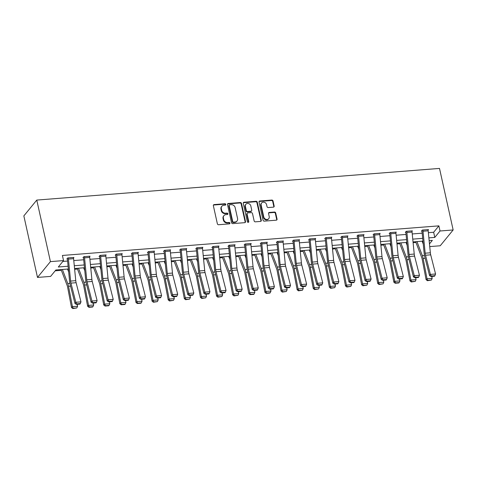 <?xml version="1.0" encoding="UTF-8"?>
<svg xmlns="http://www.w3.org/2000/svg" width="477" height="477" viewBox="0 0 477 477"><rect width="100%" height="100%" fill="white"/><g stroke="black" fill="none" stroke-linecap="round" stroke-linejoin="round"><path stroke-width="0.72" d="M225.788 204.389A0.763 0.668 39.3 0 0 224.923 203.745L214.149 204.591A1.091 0.948 39.3 0 0 213.356 205.676L217.375 223.796A1.091 0.948 39.3 0 0 218.615 224.727L229.389 223.88A0.763 0.668 39.3 0 0 229.944 223.117A0.763 0.668 39.3 0 0 229.073 222.467L227.684 222.58A3.5 3.041 39.3 0 1 223.719 219.611L223.385 218.102A3.5 3.041 39.3 0 1 223.922 215.628A3.5 3.041 39.3 0 1 225.919 214.626L227.314 214.513A0.763 0.668 39.3 0 0 227.869 213.756A0.763 0.668 39.3 0 0 226.998 213.106L225.603 213.213A3.5 3.041 39.3 0 1 221.644 210.25L221.31 208.735A3.5 3.041 39.3 0 1 221.847 206.267A3.5 3.041 39.3 0 1 223.844 205.259L225.239 205.152A0.763 0.668 39.3 0 0 225.788 204.389M225.442 205.098A0.763 0.668 39.3 0 0 224.578 204.168L213.797 205.015A1.091 0.948 39.3 0 0 213.386 205.146M229.598 223.826A0.763 0.668 39.3 0 0 228.727 222.896L227.332 223.003L227.684 222.58M227.523 214.465A0.763 0.668 39.3 0 0 226.653 213.535L225.257 213.642L225.603 213.213M273.375 207.155A1.091 0.948 39.3 0 0 274.168 206.07L273.041 200.984A1.091 0.948 39.3 0 0 271.801 200.054L259.834 200.996A1.091 0.948 39.3 0 0 259.047 202.081L263.06 220.207A1.091 0.948 39.3 0 0 264.3 221.131L276.266 220.189A1.091 0.948 39.3 0 0 277.059 219.104L275.694 212.963A1.091 0.948 39.3 0 0 274.46 212.038L269.338 212.438A1.091 0.948 39.3 0 0 268.545 213.529L269.219 216.57A2.928 2.54 39.3 0 1 268.772 218.639A2.928 2.54 39.3 0 1 265.957 219.337A2.928 2.54 39.3 0 1 263.793 216.999L261.152 205.068A2.928 2.54 39.3 0 1 261.599 203.005A2.928 2.54 39.3 0 1 264.419 202.308A2.928 2.54 39.3 0 1 266.577 204.639L267.019 206.63A1.091 0.948 39.3 0 0 268.253 207.555L273.375 207.155M428.364 232.687L433.653 232.269L438.894 225.859L440.027 230.993L453.15 229.962L439.508 168.417L36.777 200.078L23.85 215.89L37.492 277.429L50.616 276.398L55.857 269.988L68.378 269.004M438.894 225.859L62.409 255.457L63.542 260.591L50.425 261.623L36.777 200.078M241.499 203.464A1.091 0.948 39.3 0 0 240.265 202.534L228.298 203.476A1.091 0.948 39.3 0 0 227.505 204.561L231.524 222.687A1.091 0.948 39.3 0 0 232.758 223.612L244.725 222.67A1.091 0.948 39.3 0 0 245.518 221.584L241.499 203.464L241.153 203.888A1.091 0.948 39.3 0 0 239.913 202.963L227.946 203.906A1.091 0.948 39.3 0 0 227.535 204.037M244.063 202.236L256.03 201.294A1.091 0.948 39.3 0 1 257.27 202.224L261.289 220.344A1.091 0.948 39.3 0 1 260.496 221.429L255.374 221.835A1.091 0.948 39.3 0 1 254.14 220.905L252.506 213.559A1.091 0.948 39.3 0 0 251.272 212.629L247.873 212.897A1.091 0.948 39.3 0 0 247.08 213.982L248.779 221.638A0.763 0.668 39.3 0 1 247.36 221.745L243.276 203.321A1.091 0.948 39.3 0 1 244.063 202.236L243.717 202.665L255.684 201.723L256.03 201.294M62.863 261.42L67.597 261.05M73.78 260.561L83.713 259.78M89.903 259.297L99.83 258.516M106.019 258.027L115.947 257.246M122.136 256.763L132.063 255.982M138.252 255.493L148.18 254.712M154.369 254.229L164.303 253.448M170.486 252.959L180.419 252.178M186.602 251.695L196.536 250.914M202.719 250.425L212.653 249.644M218.842 249.161L228.769 248.38M234.958 247.891L244.886 247.11M251.075 246.627L261.002 245.846M267.192 245.357L277.119 244.576M283.308 244.093L293.242 243.312M299.425 242.823L309.358 242.042M315.541 241.559L325.475 240.778M331.658 240.289L341.592 239.508M347.775 239.025L357.708 238.244M363.897 237.755L373.825 236.974M380.014 236.491L389.942 235.71M396.131 235.221L406.058 234.44M412.247 233.957L422.181 233.175M73.5 257.968L73.923 257.455L67.728 257.938L66.852 259.011L67.37 258.969L67.263 258.504M89.616 256.704L90.04 256.185L83.845 256.674L82.968 257.741L83.487 257.699M105.739 255.433L106.156 254.921L99.961 255.404L99.085 256.477L99.604 256.435L99.502 255.97M121.856 254.169L122.279 253.651L116.078 254.14L115.201 255.207L115.72 255.165M137.972 252.899L138.396 252.387L132.195 252.87L131.324 253.943L131.837 253.901L131.735 253.436M154.089 251.635L154.512 251.117L148.311 251.606L147.441 252.673L147.953 252.631M170.206 250.365L170.629 249.853L164.428 250.336L163.557 251.409L164.07 251.367M186.322 249.101L186.745 248.583L180.544 249.072L179.674 250.139L180.193 250.097M202.439 247.831L202.862 247.319L196.667 247.802L195.791 248.875L196.309 248.833L196.202 248.368M218.555 246.567L218.979 246.049L212.784 246.537L211.907 247.605L212.426 247.563M234.678 245.297L235.095 244.784L228.9 245.267L228.024 246.341L228.543 246.299L228.441 245.834M250.795 244.033L251.218 243.514L245.017 244.003L244.141 245.071L244.659 245.029M266.911 242.763L267.335 242.25L261.134 242.733L260.263 243.807L260.776 243.765L260.675 243.3M283.028 241.499L283.451 240.98L277.25 241.469L276.38 242.537L276.893 242.495M299.145 240.229L299.568 239.716L293.367 240.199L292.496 241.267L293.009 241.231M315.261 238.965L315.685 238.446L309.484 238.935L308.613 240.003L309.132 239.961M331.378 237.695L331.801 237.182L325.606 237.665L324.73 238.733L325.248 238.697L325.141 238.232M347.494 236.431L347.918 235.912L341.723 236.401L340.846 237.468L341.365 237.427M363.611 235.161L364.034 234.648L357.839 235.131L356.963 236.198L357.482 236.163L357.38 235.698M379.734 233.897L380.157 233.378L373.956 233.867L373.08 234.934L373.598 234.893M395.85 232.627L396.274 232.114L390.073 232.597L389.196 233.664L389.715 233.629L389.614 233.164M411.967 231.363L412.39 230.844L406.189 231.333L405.319 232.4L405.832 232.359M428.084 230.093L428.507 229.58L422.306 230.063L421.435 231.13L421.948 231.095M55.177 270.823L61.366 270.334M67.841 269.827L68.455 269.779M74.645 269.29L77.483 269.07M83.958 268.557L84.572 268.509M90.761 268.026L93.599 267.8M100.075 267.293L100.695 267.245M106.878 266.756L109.716 266.536M116.191 266.023L116.811 265.975M122.994 265.492L125.833 265.266M132.308 264.759L132.928 264.711M139.111 264.222L141.955 264.002M148.425 263.489L149.045 263.441M155.228 262.958L158.072 262.732M164.541 262.225L165.161 262.177M171.35 261.688L174.188 261.468M180.664 260.955L181.278 260.907M187.467 260.424L190.305 260.198M196.78 259.691L197.395 259.643M203.584 259.154L206.422 258.933M212.897 258.421L213.511 258.373M219.7 257.89L222.538 257.663M229.014 257.157L229.628 257.109M235.817 256.62L238.655 256.399M245.13 255.887L245.75 255.839M251.934 255.356L254.772 255.129M261.247 254.623L261.867 254.575M268.05 254.086L270.894 253.865M277.364 253.353L277.984 253.305M284.167 252.822L287.011 252.595M293.48 252.089L294.1 252.041M300.289 251.552L303.128 251.331M309.603 250.819L310.217 250.771M316.406 250.288L319.244 250.061M325.719 249.554L326.334 249.507M332.523 249.018L335.361 248.797M341.836 248.284L342.45 248.237M348.639 247.754L351.477 247.527M357.953 247.02L358.567 246.973M364.756 246.484L367.594 246.263M374.069 245.75L374.689 245.703M380.873 245.22L383.711 244.993M390.186 244.486L390.806 244.439M396.989 243.95L399.833 243.729M406.303 243.216L406.923 243.169M413.106 242.686L415.95 242.459M422.419 241.952L423.039 241.905M453.15 229.962L440.223 245.768L429.735 246.591M428.877 237.862L434.786 237.403L440.027 230.993M63.542 260.591L58.301 267.001L68.11 266.226M74.293 265.743L84.226 264.962M90.409 264.473L100.343 263.692M106.526 263.209L116.46 262.428M122.643 261.939L132.576 261.157M138.765 260.675L148.693 259.893M154.882 259.405L164.809 258.623M170.999 258.14L180.926 257.359M187.115 256.87L197.043 256.089M203.232 255.606L213.165 254.825M219.348 254.336L229.282 253.555M235.465 253.072L245.399 252.291M251.582 251.802L261.515 251.021M267.704 250.538L277.632 249.757M283.821 249.268L293.749 248.487M299.938 248.004L309.865 247.223M316.054 246.734L325.982 245.953M332.171 245.47L342.104 244.689M348.288 244.2L358.221 243.419M364.404 242.936L374.338 242.155M380.521 241.666L390.454 240.885M396.643 240.402L406.571 239.621M412.76 239.132L422.688 238.351M50.425 261.623L37.492 277.429M429.473 243.902L432.341 240.39L429.151 240.641M422.962 241.129L413.034 241.911M406.845 242.394L396.912 243.175M390.729 243.664L380.795 244.445M374.612 244.928L364.678 245.709M358.495 246.198L348.562 246.979M342.379 247.462L332.445 248.243M326.256 248.732L316.329 249.513M310.139 249.996L300.212 250.777M294.023 251.266L284.095 252.047M277.906 252.53L267.973 253.311M261.79 253.8L251.856 254.581M245.673 255.064L235.739 255.845M229.556 256.334L219.623 257.115M213.44 257.598L203.506 258.379M197.317 258.868L187.389 259.649M181.2 260.132L171.273 260.913M165.084 261.402L155.156 262.183M148.967 262.666L139.04 263.447M132.85 263.936L122.917 264.717M116.734 265.206L106.8 265.981M100.617 266.47L90.684 267.251M84.501 267.74L74.567 268.515M433.653 232.269L434.786 237.403M221.847 206.267L221.501 206.696A3.5 3.041 39.3 0 0 220.964 209.164L221.31 208.735M225.257 213.642A3.5 3.041 39.3 0 1 221.298 210.673L220.964 209.164M223.922 215.628L223.576 216.057A3.5 3.041 39.3 0 0 223.039 218.526L223.385 218.102M227.332 223.003A3.5 3.041 39.3 0 1 223.373 220.04L223.039 218.526M245.136 222.538A1.091 0.948 39.3 0 0 245.166 222.014L241.153 203.888M229.723 204.8A0.763 0.668 39.3 0 0 229.169 205.557L232.698 221.465A0.763 0.668 39.3 0 0 233.563 222.115L235.036 222.002A3.5 3.041 39.3 0 0 237.027 220.994A3.5 3.041 39.3 0 0 237.564 218.526L235.155 207.65A3.5 3.041 39.3 0 0 231.196 204.681L229.723 204.8M229.288 205.021L228.936 205.444A0.763 0.668 39.3 0 0 228.823 205.986L229.169 205.557M237.027 220.994L236.681 221.423A3.5 3.041 39.3 0 1 234.684 222.425L233.211 222.544A0.763 0.668 39.3 0 1 232.347 221.894L228.823 205.986M260.907 221.298A1.091 0.948 39.3 0 0 260.937 220.773L256.918 202.647A1.091 0.948 39.3 0 0 255.684 201.723M247.253 213.213L246.901 213.642A1.091 0.948 39.3 0 0 246.734 214.411L248.428 222.061L248.779 221.638M250.819 205.933A2.928 2.54 39.3 0 0 248.66 203.596A2.928 2.54 39.3 0 0 245.84 204.293A2.928 2.54 39.3 0 0 245.393 206.356L246.323 210.56A1.091 0.948 39.3 0 0 247.563 211.49L250.956 211.222A1.091 0.948 39.3 0 0 251.749 210.136L250.819 205.933M245.84 204.293L245.488 204.722A2.928 2.54 39.3 0 0 245.041 206.785L245.393 206.356M251.582 210.906L251.23 211.335A1.091 0.948 39.3 0 1 250.61 211.651L247.211 211.913A1.091 0.948 39.3 0 1 245.977 210.989L245.041 206.785M243.717 202.665A1.091 0.948 39.3 0 0 243.306 202.797M261.599 203.005L261.247 203.429A2.928 2.54 39.3 0 0 260.8 205.498L261.152 205.068M268.772 218.639L268.426 219.062A2.928 2.54 39.3 0 1 265.606 219.76A2.928 2.54 39.3 0 1 263.447 217.429L260.8 205.498M276.678 220.064A1.091 0.948 39.3 0 0 276.708 219.533L275.348 213.392A1.091 0.948 39.3 0 0 274.108 212.462L268.986 212.867A1.091 0.948 39.3 0 0 268.575 212.998M273.786 207.024A1.091 0.948 39.3 0 0 273.816 206.493L272.689 201.413A1.091 0.948 39.3 0 0 271.455 200.483L259.488 201.425A1.091 0.948 39.3 0 0 259.071 201.556M61.074 269.577L67.114 285.341A5.569 2.045 85.5 0 1 67.621 287.184L71.514 307.54L72.426 306.657L68.533 286.307A8.353 3.065 -94.5 0 0 67.77 283.535L62.386 269.475M68.676 272.015L67.549 269.07M73.19 308.231L72.826 308.583L76.809 307.945L73.19 308.231L72.426 306.657L77.596 306.252L77.22 304.314M77.596 306.252L76.809 307.945M72.826 308.583L71.514 307.54M73.41 257.497L73.41 257.514A3.899 1.431 85.5 0 1 73.595 258.689L75.765 280.667A5.569 2.045 -94.5 0 0 76.117 282.706L80.983 301.869L75.819 302.275L76.672 303.879L76.338 304.38L79.957 304.099L80.285 303.599L76.672 303.879M73.41 257.514L68.247 257.92A3.899 1.431 85.5 0 1 68.432 259.094L70.602 281.072A5.569 2.045 -94.5 0 0 70.954 283.117L75.819 302.275L74.99 303.527L70.119 284.364A8.353 3.065 85.5 0 1 69.594 281.305L67.424 259.321A1.115 0.411 -94.5 0 0 67.37 258.987M74.99 303.527L76.338 304.38M80.285 303.599L80.983 301.869M77.191 268.312L83.231 284.071A5.569 2.045 85.5 0 1 83.737 285.92L87.631 306.27L88.543 305.387L84.65 285.037A8.353 3.065 -94.5 0 0 83.886 282.271L78.502 268.211M84.793 270.745L83.666 267.8M89.306 306.961L88.943 307.313L92.562 307.033L92.926 306.681L89.306 306.961L88.543 305.387L93.713 304.982L93.337 303.044M93.713 304.982L92.926 306.681M88.943 307.313L87.631 306.27M93.313 267.042L99.347 282.807A5.569 2.045 85.5 0 1 99.854 284.65L103.747 305.006L104.66 304.123L100.766 283.773A8.353 3.065 -94.5 0 0 100.003 281.001L94.619 266.941M100.909 269.481L99.782 266.536M105.423 305.697L105.059 306.049L108.678 305.763L109.042 305.411L105.423 305.697L104.66 304.123L109.829 303.718L109.46 301.78M109.829 303.718L109.042 305.411M105.059 306.049L103.747 305.006M84.357 256.632L89.527 256.244A3.899 1.431 85.5 0 1 89.718 257.419L91.882 279.403A5.569 2.045 -94.5 0 0 92.234 281.442L97.099 300.605L91.936 301.011L92.788 302.615L92.455 303.116L96.074 302.829L96.402 302.329L92.788 302.615M83.386 257.234L83.493 257.723A1.115 0.411 -94.5 0 1 83.541 258.057L85.711 280.035A8.353 3.065 85.5 0 0 86.236 283.099L91.107 302.263L91.936 301.011L87.07 281.847A5.569 2.045 -94.5 0 1 86.719 279.808L84.548 257.824A3.899 1.431 85.5 0 0 84.363 256.656M91.107 302.263L92.455 303.116M96.402 302.329L97.099 300.605M105.644 254.962L105.65 254.98A3.899 1.431 85.5 0 1 105.834 256.155L107.999 278.133A5.569 2.045 -94.5 0 0 108.351 280.172L113.216 299.335L108.052 299.741L108.905 301.345L108.571 301.846L112.19 301.565L112.524 301.065L108.905 301.345M105.65 254.98L100.48 255.386A3.899 1.431 85.5 0 1 100.665 256.56L102.835 278.538A5.569 2.045 -94.5 0 0 103.187 280.583L108.052 299.741L107.224 300.993L102.352 281.829A8.353 3.065 85.5 0 1 101.828 278.771L99.663 256.787A1.115 0.411 -94.5 0 0 99.61 256.453M107.224 300.993L108.571 301.846M112.524 301.065L113.216 299.335M109.43 265.778L115.464 281.537A5.569 2.045 85.5 0 1 115.977 283.386L119.87 303.736L120.782 302.853L116.889 282.503A8.353 3.065 -94.5 0 0 116.12 279.737L110.736 265.677M117.032 268.211L115.905 265.266M121.546 304.427L121.176 304.779L124.795 304.499L125.159 304.147L121.546 304.427L120.782 302.853L125.946 302.448L125.576 300.51M125.946 302.448L125.159 304.147M121.176 304.779L119.87 303.736M125.546 264.508L131.58 280.273A5.569 2.045 85.5 0 1 132.093 282.116L135.987 302.472L136.899 301.589L133.005 281.239A8.353 3.065 -94.5 0 0 132.236 278.467L126.852 264.407M133.149 266.947L132.022 264.002M137.662 303.163L137.293 303.515L140.912 303.229L141.275 302.877L137.662 303.163L136.899 301.589L142.063 301.184L141.693 299.246M142.063 301.184L141.275 302.877M137.293 303.515L135.987 302.472M141.663 263.244L147.697 279.003A5.569 2.045 85.5 0 1 148.21 280.852L152.103 301.202L153.016 300.319L149.122 279.969A8.353 3.065 -94.5 0 0 148.353 277.203L142.969 263.143M149.265 265.677L148.138 262.732M153.779 301.893L153.415 302.245L157.392 301.613L153.779 301.893L153.016 300.319L158.179 299.914L157.809 297.976M158.179 299.914L157.392 301.613M153.415 302.245L152.103 301.202M116.597 254.098L121.766 253.71A3.899 1.431 85.5 0 1 121.951 254.885L124.115 276.869A5.569 2.045 -94.5 0 0 124.467 278.908L129.339 298.071L124.169 298.477L125.022 300.081L124.694 300.582L128.307 300.295L128.641 299.794L125.022 300.081M115.619 254.7L115.726 255.189A1.115 0.411 -94.5 0 1 115.78 255.523L117.944 277.501A8.353 3.065 85.5 0 0 118.475 280.565L123.34 299.723L124.169 298.477L119.304 279.313A5.569 2.045 -94.5 0 1 118.952 277.274L116.782 255.29A3.899 1.431 85.5 0 0 116.597 254.122M123.34 299.723L124.694 300.582M128.641 299.794L129.339 298.071M137.877 252.422L137.883 252.446A3.899 1.431 85.5 0 1 138.068 253.621L140.232 275.599A5.569 2.045 -94.5 0 0 140.584 277.638L145.455 296.801L140.286 297.207L141.138 298.811L140.81 299.312L144.424 299.025L144.758 298.53L141.138 298.811M137.883 252.446L132.713 252.852A3.899 1.431 85.5 0 1 132.904 254.026L135.069 276.004A5.569 2.045 -94.5 0 0 135.42 278.049L140.286 297.207L139.457 298.459L134.592 279.295A8.353 3.065 85.5 0 1 134.061 276.237L131.896 254.253A1.115 0.411 -94.5 0 0 131.843 253.919M139.457 298.459L140.81 299.312M144.758 298.53L145.455 296.801M153.993 251.158L153.999 251.176A3.899 1.431 85.5 0 1 154.184 252.351L156.355 274.335A5.569 2.045 -94.5 0 0 156.7 276.374L161.572 295.537L156.402 295.943L157.255 297.547L156.927 298.047L160.54 297.761L160.874 297.26L157.255 297.547M147.852 252.166L147.959 252.655A1.115 0.411 -94.5 0 1 148.013 252.989L150.183 274.967A8.353 3.065 85.5 0 0 150.708 278.031L155.574 297.189L156.402 295.943L151.537 276.779A5.569 2.045 -94.5 0 1 151.185 274.74L149.021 252.756A3.899 1.431 85.5 0 0 148.836 251.588L148.83 251.564M155.574 297.189L156.927 298.047M160.874 297.26L161.572 295.537M157.78 261.974L163.814 277.739A5.569 2.045 85.5 0 1 164.327 279.582L168.22 299.938L169.132 299.055L165.239 278.705A8.353 3.065 -94.5 0 0 164.476 275.933L159.085 261.873M165.382 264.413L164.255 261.468M169.895 300.629L169.532 300.981L173.509 300.343L169.895 300.629L169.132 299.055L174.296 298.65L173.926 296.712M174.296 298.65L173.509 300.343M169.532 300.981L168.22 299.938M170.11 249.888L170.116 249.912A3.899 1.431 85.5 0 1 170.301 251.087L172.471 273.065A5.569 2.045 -94.5 0 0 172.823 275.104L177.688 294.267L172.519 294.673L173.378 296.277L173.044 296.777L176.657 296.491L176.991 295.996L173.378 296.277M163.969 250.902L164.076 251.385A1.115 0.411 -94.5 0 1 164.13 251.719L166.3 273.703A8.353 3.065 85.5 0 0 166.825 276.761L171.69 295.925L172.519 294.673L167.654 275.509A5.569 2.045 -94.5 0 1 167.302 273.47L165.137 251.492A3.899 1.431 85.5 0 0 164.953 250.318L170.116 249.912M171.69 295.925L173.044 296.777M176.991 295.996L177.688 294.267M173.896 260.71L179.93 276.469A5.569 2.045 85.5 0 1 180.443 278.318L184.337 298.668L185.249 297.785L181.355 277.435A8.353 3.065 -94.5 0 0 180.592 274.669L175.208 260.609M181.498 263.143L180.372 260.198M186.012 299.359L185.648 299.711L189.631 299.079L186.012 299.359L185.249 297.785L190.412 297.38L190.043 295.442M190.412 297.38L189.631 299.079M185.648 299.711L184.337 298.668M181.063 249.03L186.233 248.642A3.899 1.431 85.5 0 1 186.418 249.817L188.588 271.801A5.569 2.045 -94.5 0 0 188.94 273.84L193.805 293.003L188.642 293.409L189.494 295.013L189.16 295.513L192.774 295.227L193.107 294.726L189.494 295.013M180.085 249.632L180.193 250.121A1.115 0.411 -94.5 0 1 180.246 250.455L182.417 272.433A8.353 3.065 85.5 0 0 182.941 275.497L187.807 294.655L188.642 293.409L183.77 274.245A5.569 2.045 -94.5 0 1 183.418 272.206L181.254 250.222A3.899 1.431 85.5 0 0 181.069 249.054M187.807 294.655L189.16 295.513M193.107 294.726L193.805 293.003M190.013 259.44L196.053 275.205A5.569 2.045 85.5 0 1 196.56 277.048L200.453 297.404L201.366 296.521L197.472 276.165A8.353 3.065 -94.5 0 0 196.709 273.399L191.325 259.339M197.615 261.879L196.488 258.933M202.129 298.095L201.765 298.447L205.748 297.809L202.129 298.095L201.366 296.521L206.535 296.116L206.159 294.172M206.535 296.116L205.748 297.809M201.765 298.447L200.453 297.404M202.349 247.354L202.349 247.378A3.899 1.431 85.5 0 1 202.534 248.553L204.705 270.531A5.569 2.045 -94.5 0 0 205.056 272.57L209.922 291.733L204.758 292.139L205.611 293.743L205.277 294.243L208.896 293.957L209.224 293.462L205.611 293.743M202.349 247.378L197.186 247.784A3.899 1.431 85.5 0 1 197.371 248.958L199.541 270.936A5.569 2.045 -94.5 0 0 199.887 272.975L204.758 292.139L203.923 293.391L199.058 274.227A8.353 3.065 85.5 0 1 198.533 271.169L196.363 249.185A1.115 0.411 -94.5 0 0 196.309 248.851M203.923 293.391L205.277 294.243M209.224 293.462L209.922 291.733M206.13 258.176L212.17 273.935A5.569 2.045 85.5 0 1 212.676 275.784L216.57 296.134L217.482 295.251L213.589 274.901A8.353 3.065 -94.5 0 0 212.825 272.134L207.441 258.075M213.732 260.609L212.605 257.663M218.245 296.825L217.882 297.177L221.865 296.545L218.245 296.825L217.482 295.251L222.652 294.846L222.276 292.908M222.652 294.846L221.865 296.545M217.882 297.177L216.57 296.134M213.297 246.496L218.466 246.108A3.899 1.431 85.5 0 1 218.657 247.283L220.821 269.267A5.569 2.045 -94.5 0 0 221.173 271.306L226.038 290.469L220.875 290.875L221.727 292.479L221.394 292.979L225.013 292.693L225.341 292.192L221.727 292.479M212.319 247.098L212.432 247.587A1.115 0.411 -94.5 0 1 212.48 247.921L214.65 269.899A8.353 3.065 85.5 0 0 215.175 272.963L220.046 292.121L220.875 290.875L216.009 271.711A5.569 2.045 -94.5 0 1 215.658 269.672L213.487 247.688A3.899 1.431 85.5 0 0 213.302 246.514M220.046 292.121L221.394 292.979M225.341 292.192L226.038 290.469M222.252 256.906L228.286 272.671A5.569 2.045 85.5 0 1 228.793 274.513L232.687 294.869L233.599 293.987L229.705 273.631A8.353 3.065 -94.5 0 0 228.942 270.864L223.558 256.805M229.848 259.345L228.721 256.399M234.362 295.561L233.998 295.913L237.981 295.275L234.362 295.561L233.599 293.987L238.768 293.582L238.399 291.638M238.768 293.582L237.981 295.275M233.998 295.913L232.687 294.869M234.583 244.82L234.589 244.844A3.899 1.431 85.5 0 1 234.773 246.019L236.938 267.996A5.569 2.045 -94.5 0 0 237.29 270.036L242.155 289.199L236.991 289.605L237.844 291.208L237.51 291.709L241.129 291.423L241.463 290.928L237.844 291.208M234.589 244.844L229.419 245.25A3.899 1.431 85.5 0 1 229.604 246.424L231.774 268.402A5.569 2.045 -94.5 0 0 232.126 270.441L236.991 289.605L236.163 290.857L231.291 271.693A8.353 3.065 85.5 0 1 230.767 268.634L228.602 246.651A1.115 0.411 -94.5 0 0 228.549 246.317M236.163 290.857L237.51 291.709M241.463 290.928L242.155 289.199M238.369 255.642L244.403 271.401A5.569 2.045 85.5 0 1 244.916 273.249L248.809 293.599L249.721 292.717L245.828 272.367A8.353 3.065 -94.5 0 0 245.059 269.6L239.675 255.541M245.971 258.075L244.838 255.129M250.485 294.291L250.115 294.643L253.734 294.363L254.098 294.011L250.485 294.291L249.721 292.717L254.885 292.312L254.515 290.374M254.885 292.312L254.098 294.011M250.115 294.643L248.809 293.599M245.536 243.962L250.705 243.574A3.899 1.431 85.5 0 1 250.89 244.749L253.054 266.732A5.569 2.045 -94.5 0 0 253.406 268.772L258.272 287.935L253.108 288.341L253.961 289.944L253.633 290.445L257.246 290.159L257.58 289.658L253.961 289.944M244.558 244.564L244.665 245.053A1.115 0.411 -94.5 0 1 244.719 245.387L246.883 267.364A8.353 3.065 85.5 0 0 247.414 270.429L252.279 289.587L253.108 288.341L248.243 269.177A5.569 2.045 -94.5 0 1 247.891 267.138L245.721 245.154A3.899 1.431 85.5 0 0 245.536 243.98M252.279 289.587L253.633 290.445M257.58 289.658L258.272 287.935M254.485 254.372L260.52 270.137A5.569 2.045 85.5 0 1 261.032 271.979L264.926 292.335L265.838 291.453L261.945 271.097A8.353 3.065 -94.5 0 0 261.175 268.33L255.791 254.271M262.088 256.811L260.961 253.865M266.601 293.027L266.232 293.379L269.851 293.093L270.215 292.741L266.601 293.027L265.838 291.453L271.002 291.048L270.632 289.104M271.002 291.048L270.215 292.741M266.232 293.379L264.926 292.335M266.816 242.286L266.822 242.31A3.899 1.431 85.5 0 1 267.007 243.485L269.171 265.462A5.569 2.045 -94.5 0 0 269.523 267.502L274.394 286.665L269.225 287.071L270.077 288.674L269.749 289.175L273.363 288.889L273.697 288.394L270.077 288.674M266.822 242.31L261.652 242.715A3.899 1.431 85.5 0 1 261.837 243.89L264.008 265.868A5.569 2.045 -94.5 0 0 264.359 267.907L269.225 287.071L268.396 288.323L263.531 269.159A8.353 3.065 85.5 0 1 263 266.1L260.836 244.117A1.115 0.411 -94.5 0 0 260.782 243.783M268.396 288.323L269.749 289.175M273.697 288.394L274.394 286.665M270.602 253.108L276.636 268.867A5.569 2.045 85.5 0 1 277.149 270.715L281.042 291.065L281.955 290.183L278.061 269.833A8.353 3.065 -94.5 0 0 277.292 267.066L271.908 253.001M278.204 255.541L277.077 252.595M282.718 291.757L282.354 292.109L286.331 291.477L282.718 291.757L281.955 290.183L287.118 289.777L286.749 287.84M287.118 289.777L286.331 291.477M282.354 292.109L281.042 291.065M282.933 241.022L282.939 241.04A3.899 1.431 85.5 0 1 283.123 242.215L285.294 264.198A5.569 2.045 -94.5 0 0 285.64 266.238L290.511 285.401L285.341 285.806L286.194 287.41L285.866 287.911L289.479 287.625L289.813 287.124L286.194 287.41M276.791 242.03L276.898 242.519A1.115 0.411 -94.5 0 1 276.952 242.853L279.117 264.83A8.353 3.065 85.5 0 0 279.647 267.895L284.513 287.053L285.341 285.806L280.476 266.643A5.569 2.045 -94.5 0 1 280.124 264.604L277.96 242.62A3.899 1.431 85.5 0 0 277.775 241.445L277.769 241.428M284.513 287.053L285.866 287.911M289.813 287.124L290.511 285.401M286.719 251.838L292.753 267.603A5.569 2.045 85.5 0 1 293.266 269.445L297.159 289.801L298.071 288.919L294.178 268.563A8.353 3.065 -94.5 0 0 293.409 265.796L288.025 251.737M294.321 254.277L293.194 251.331M298.835 290.493L298.471 290.845L302.448 290.207L298.835 290.493L298.071 288.919L303.235 288.513L302.865 286.57M303.235 288.513L302.448 290.207M298.471 290.845L297.159 289.801M299.049 239.752L299.055 239.776A3.899 1.431 85.5 0 1 299.24 240.951L301.41 262.928A5.569 2.045 -94.5 0 0 301.762 264.968L306.628 284.131L301.458 284.536L302.317 286.14L301.983 286.641L305.596 286.355L305.93 285.86L302.317 286.14M292.908 240.766L293.015 241.249A1.115 0.411 -94.5 0 1 293.069 241.583L295.239 263.566A8.353 3.065 85.5 0 0 295.764 266.625L300.629 285.789L301.458 284.536L296.593 265.373A5.569 2.045 -94.5 0 1 296.241 263.334L294.076 241.356A3.899 1.431 85.5 0 0 293.892 240.181L299.055 239.776M300.629 285.789L301.983 286.641M305.93 285.86L306.628 284.131M302.835 250.574L308.869 266.333A5.569 2.045 85.5 0 1 309.382 268.181L313.276 288.531L314.188 287.649L310.294 267.299A8.353 3.065 -94.5 0 0 309.531 264.532L304.147 250.467M310.438 253.007L309.311 250.061M314.951 289.223L314.587 289.575L318.564 288.943L314.951 289.223L314.188 287.649L319.351 287.243L318.982 285.306M319.351 287.243L318.564 288.943M314.587 289.575L313.276 288.531M310.002 238.894L315.172 238.506A3.899 1.431 85.5 0 1 315.357 239.681L317.527 261.664A5.569 2.045 -94.5 0 0 317.879 263.703L322.744 282.867L317.581 283.272L318.433 284.876L318.099 285.377L321.713 285.091L322.047 284.59L318.433 284.876M309.024 239.496L309.132 239.985A1.115 0.411 -94.5 0 1 309.185 240.319L311.356 262.296A8.353 3.065 85.5 0 0 311.88 265.361L316.746 284.519L317.581 283.272L312.709 264.109A5.569 2.045 -94.5 0 1 312.357 262.07L310.193 240.086A3.899 1.431 85.5 0 0 310.008 238.911M316.746 284.519L318.099 285.377M322.047 284.59L322.744 282.867M318.952 249.304L324.992 265.069A5.569 2.045 85.5 0 1 325.499 266.911L329.392 287.267L330.305 286.385L326.411 266.029A8.353 3.065 -94.5 0 0 325.648 263.262L320.264 249.203M326.554 251.743L325.427 248.797M331.068 287.959L330.704 288.311L334.687 287.673L331.068 287.959L330.305 286.385L335.474 285.979L335.098 284.036M335.474 285.979L334.687 287.673M330.704 288.311L329.392 287.267M331.288 237.218L331.288 237.242A3.899 1.431 85.5 0 1 331.473 238.417L333.644 260.394A5.569 2.045 -94.5 0 0 333.995 262.433L338.861 281.597L333.697 282.002L334.55 283.606L334.216 284.107L337.835 283.821L338.163 283.326L334.55 283.606M331.288 237.242L326.125 237.647A3.899 1.431 85.5 0 1 326.31 238.822L328.48 260.8A5.569 2.045 -94.5 0 0 328.826 262.839L333.697 282.002L332.863 283.255L327.997 264.091A8.353 3.065 85.5 0 1 327.472 261.032L325.302 239.049A1.115 0.411 -94.5 0 0 325.248 238.715M332.863 283.255L334.216 284.107M338.163 283.326L338.861 281.597M335.069 248.04L341.109 263.799A5.569 2.045 85.5 0 1 341.615 265.647L345.509 285.997L346.421 285.115L342.528 264.765A8.353 3.065 -94.5 0 0 341.765 261.998L336.38 247.933M342.671 250.473L341.544 247.527M347.184 286.689L346.821 287.041L350.804 286.409L347.184 286.689L346.421 285.115L351.591 284.709L351.215 282.772M351.591 284.709L350.804 286.409M346.821 287.041L345.509 285.997M342.236 236.359L347.405 235.972A3.899 1.431 85.5 0 1 347.59 237.147L349.76 259.124A5.569 2.045 -94.5 0 0 350.112 261.169L354.977 280.333L349.814 280.738L350.667 282.342L350.333 282.843L353.952 282.557L354.28 282.056L350.667 282.342M341.258 236.962L341.371 237.451A1.115 0.411 -94.5 0 1 341.419 237.784L343.589 259.762A8.353 3.065 85.5 0 0 344.114 262.827L348.985 281.985L349.814 280.738L344.949 261.575A5.569 2.045 -94.5 0 1 344.597 259.536L342.426 237.552A3.899 1.431 85.5 0 0 342.242 236.377M348.985 281.985L350.333 282.843M354.28 282.056L354.977 280.333M351.191 246.77L357.225 262.529A5.569 2.045 85.5 0 1 357.732 264.377L361.626 284.733L362.538 283.851L358.644 263.495A8.353 3.065 -94.5 0 0 357.881 260.728L352.497 246.669M358.787 249.209L357.661 246.263M363.301 285.425L362.937 285.777L366.92 285.139L363.301 285.425L362.538 283.851L367.707 283.445L367.338 281.502M367.707 283.445L366.92 285.139M362.937 285.777L361.626 284.733M363.522 234.684L363.528 234.708A3.899 1.431 85.5 0 1 363.712 235.882L365.877 257.86A5.569 2.045 -94.5 0 0 366.229 259.899L371.094 279.063L365.931 279.468L366.783 281.072L366.449 281.573L370.069 281.287L370.402 280.786L366.783 281.072M363.528 234.708L358.358 235.113A3.899 1.431 85.5 0 1 358.543 236.288L360.713 258.266A5.569 2.045 -94.5 0 0 361.065 260.305L365.931 279.468L365.102 280.72L360.23 261.557A8.353 3.065 85.5 0 1 359.706 258.498L357.541 236.514A1.115 0.411 -94.5 0 0 357.488 236.181M365.102 280.72L366.449 281.573M370.402 280.786L371.094 279.063M367.308 245.506L373.342 261.265A5.569 2.045 85.5 0 1 373.855 263.113L377.742 283.463L378.655 282.581L374.767 262.231A8.353 3.065 -94.5 0 0 373.998 259.464L368.614 245.399M374.91 247.939L373.777 244.993M379.418 284.155L379.054 284.507L383.037 283.875L379.418 284.155L378.655 282.581L383.824 282.175L383.454 280.237M383.824 282.175L383.037 283.875M379.054 284.507L377.742 283.463M374.475 233.825L379.644 233.438A3.899 1.431 85.5 0 1 379.829 234.612L381.994 256.59A5.569 2.045 -94.5 0 0 382.345 258.635L387.211 277.799L382.047 278.204L382.9 279.808L382.566 280.309L386.185 280.023L386.519 279.522L382.9 279.808M373.497 234.428L373.604 234.917A1.115 0.411 -94.5 0 1 373.658 235.25L375.822 257.228A8.353 3.065 85.5 0 0 376.353 260.293L381.218 279.45L382.047 278.204L377.182 259.041A5.569 2.045 -94.5 0 1 376.83 257.002L374.66 235.018A3.899 1.431 85.5 0 0 374.475 233.843M381.218 279.45L382.566 280.309M386.519 279.522L387.211 277.799M383.425 244.236L389.459 259.995A5.569 2.045 85.5 0 1 389.971 261.843L393.865 282.199L394.777 281.317L390.884 260.961A8.353 3.065 -94.5 0 0 390.114 258.194L384.73 244.135M391.027 246.675L389.9 243.729M395.54 282.891L395.171 283.243L398.79 282.956L399.154 282.605L395.54 282.891L394.777 281.317L399.941 280.911L399.571 278.967M399.941 280.911L399.154 282.605M395.171 283.243L393.865 282.199M395.755 232.15L395.761 232.174A3.899 1.431 85.5 0 1 395.946 233.348L398.11 255.326A5.569 2.045 -94.5 0 0 398.462 257.365L403.333 276.529L398.164 276.934L399.016 278.538L398.689 279.039L402.302 278.753L402.636 278.252L399.016 278.538M395.761 232.174L390.591 232.579A3.899 1.431 85.5 0 1 390.776 233.754L392.947 255.732A5.569 2.045 -94.5 0 0 393.298 257.771L398.164 276.934L397.335 278.186L392.47 259.023A8.353 3.065 85.5 0 1 391.939 255.964L389.775 233.98A1.115 0.411 -94.5 0 0 389.721 233.647M397.335 278.186L398.689 279.039M402.636 278.252L403.333 276.529M399.541 242.972L405.575 258.731A5.569 2.045 85.5 0 1 406.088 260.579L409.981 280.929L410.894 280.047L407 259.697A8.353 3.065 -94.5 0 0 406.231 256.924L400.847 242.865M407.143 245.405L406.016 242.459M411.657 281.621L411.293 281.973L415.27 281.341L411.657 281.621L410.894 280.047L416.057 279.641L415.688 277.703M416.057 279.641L415.27 281.341M411.293 281.973L409.981 280.929M411.872 230.886L411.878 230.904A3.899 1.431 85.5 0 1 412.062 232.078L414.233 254.056A5.569 2.045 -94.5 0 0 414.579 256.101L419.45 275.265L414.28 275.67L415.133 277.274L414.805 277.775L418.418 277.489L418.752 276.988L415.133 277.274M405.73 231.894L405.838 232.382A1.115 0.411 -94.5 0 1 405.891 232.716L408.056 254.694A8.353 3.065 85.5 0 0 408.586 257.759L413.452 276.916L414.28 275.67L409.415 256.507A5.569 2.045 -94.5 0 1 409.063 254.468L406.899 232.484A3.899 1.431 85.5 0 0 406.714 231.309L406.708 231.291M413.452 276.916L414.805 277.775M418.752 276.988L419.45 275.265M415.658 241.702L421.692 257.461A5.569 2.045 85.5 0 1 422.205 259.309L426.098 279.659L427.01 278.783L423.117 258.427A8.353 3.065 -94.5 0 0 422.348 255.66L416.964 241.6M423.26 244.141L422.133 241.195M427.774 280.357L427.41 280.709L431.387 280.071L427.774 280.357L427.01 278.783L432.174 278.377L431.804 276.433M432.174 278.377L431.387 280.071M427.41 280.709L426.098 279.659M427.988 229.616L427.994 229.64A3.899 1.431 85.5 0 1 428.179 230.814L430.349 252.792A5.569 2.045 -94.5 0 0 430.701 254.831L435.567 273.995L430.397 274.4L431.256 276.004L430.922 276.505L434.535 276.219L434.869 275.718L431.256 276.004M421.847 230.629L421.954 231.112A1.115 0.411 -94.5 0 1 422.008 231.446L424.178 253.43A8.353 3.065 85.5 0 0 424.703 256.489L429.568 275.652L430.397 274.4L425.532 255.237A5.569 2.045 -94.5 0 1 425.18 253.198L423.016 231.22A3.899 1.431 85.5 0 0 422.831 230.045L427.994 229.64M429.568 275.652L430.922 276.505M434.869 275.718L435.567 273.995M224.578 204.168L224.923 203.745M228.727 222.896L229.073 222.467M226.653 213.535L226.998 213.106M221.298 210.673L221.644 210.25M223.373 220.04L223.719 219.611M213.797 205.015L214.149 204.591M245.166 222.014L245.518 221.584M227.946 203.906L228.298 203.476M239.913 202.963L240.265 202.534M232.347 221.894L232.698 221.465M233.211 222.544L233.563 222.115M234.684 222.425L235.036 222.002M256.918 202.647L257.27 202.224M260.937 220.773L261.289 220.344M246.734 214.411L247.08 213.982M245.977 210.989L246.323 210.56M247.211 211.913L247.563 211.49M250.61 211.651L250.956 211.222M263.447 217.429L263.793 216.999M268.986 212.867L269.338 212.438M274.108 212.462L274.46 212.038M275.348 213.392L275.694 212.963M276.708 219.533L277.059 219.104M259.488 201.425L259.834 200.996M271.455 200.483L271.801 200.054M272.689 201.413L273.041 200.984M273.816 206.493L274.168 206.07M68.533 286.307L70.572 286.146M67.77 283.535L69.898 283.368M75.765 280.667L70.602 281.072M76.117 282.706L70.954 283.117M73.595 258.689L68.432 259.094M84.65 285.037L86.689 284.876M83.886 282.271L86.015 282.104M100.766 283.773L102.805 283.612M100.003 281.001L102.132 280.834M91.882 279.403L86.719 279.808M92.234 281.442L87.07 281.847M89.718 257.419L84.548 257.824M107.999 278.133L102.835 278.538M108.351 280.172L103.187 280.583M105.834 256.155L100.665 256.56M116.889 282.503L118.922 282.342M116.12 279.737L118.248 279.57M133.005 281.239L135.045 281.078M132.236 278.467L134.365 278.3M149.122 279.969L151.161 279.808M148.353 277.203L150.482 277.036M124.115 276.869L118.952 277.274M124.467 278.908L119.304 279.313M121.951 254.885L116.782 255.29M140.232 275.599L135.069 276.004M140.584 277.638L135.42 278.049M138.068 253.621L132.904 254.026M153.999 251.176L148.836 251.588M156.355 274.335L151.185 274.74M156.7 276.374L151.537 276.779M154.184 252.351L149.021 252.756M165.239 278.705L167.278 278.544M164.476 275.933L166.598 275.766M172.471 273.065L167.302 273.47M172.823 275.104L167.654 275.509M170.301 251.087L165.137 251.492M181.355 277.435L183.395 277.274M180.592 274.669L182.721 274.502M188.588 271.801L183.418 272.206M188.94 273.84L183.77 274.245M186.418 249.817L181.254 250.222M197.472 276.165L199.511 276.01M196.709 273.399L198.837 273.232M204.705 270.531L199.541 270.936M205.056 272.57L199.887 272.975M202.534 248.553L197.371 248.958M213.589 274.901L215.628 274.74M212.825 272.134L214.954 271.968M220.821 269.267L215.658 269.672M221.173 271.306L216.009 271.711M218.657 247.283L213.487 247.688M229.705 273.631L231.744 273.476M228.942 270.864L231.071 270.697M236.938 267.996L231.774 268.402M237.29 270.036L232.126 270.441M234.773 246.019L229.604 246.424M245.828 272.367L247.861 272.206M245.059 269.6L247.187 269.433M253.054 266.732L247.891 267.138M253.406 268.772L248.243 269.177M250.89 244.749L245.721 245.154M261.945 271.097L263.978 270.942M261.175 268.33L263.304 268.163M269.171 265.462L264.008 265.868M269.523 267.502L264.359 267.907M267.007 243.485L261.837 243.89M278.061 269.833L280.1 269.672M277.292 267.066L279.421 266.899M282.939 241.04L277.775 241.445M285.294 264.198L280.124 264.604M285.64 266.238L280.476 266.643M283.123 242.215L277.96 242.62M294.178 268.563L296.217 268.408M293.409 265.796L295.537 265.629M301.41 262.928L296.241 263.334M301.762 264.968L296.593 265.373M299.24 240.951L294.076 241.356M310.294 267.299L312.334 267.138M309.531 264.532L311.654 264.359M317.527 261.664L312.357 262.07M317.879 263.703L312.709 264.109M315.357 239.681L310.193 240.086M326.411 266.029L328.45 265.874M325.648 263.262L327.777 263.095M333.644 260.394L328.48 260.8M333.995 262.433L328.826 262.839M331.473 238.417L326.31 238.822M342.528 264.765L344.567 264.604M341.765 261.998L343.893 261.825M349.76 259.124L344.597 259.536M350.112 261.169L344.949 261.575M347.59 237.147L342.426 237.552M358.644 263.495L360.684 263.34M357.881 260.728L360.01 260.561M365.877 257.86L360.713 258.266M366.229 259.899L361.065 260.305M363.712 235.882L358.543 236.288M374.767 262.231L376.8 262.07M373.998 259.464L376.126 259.291M381.994 256.59L376.83 257.002M382.345 258.635L377.182 259.041M379.829 234.612L374.66 235.018M390.884 260.961L392.917 260.806M390.114 258.194L392.243 258.027M398.11 255.326L392.947 255.732M398.462 257.365L393.298 257.771M395.946 233.348L390.776 233.754M407 259.697L409.039 259.536M406.231 256.924L408.36 256.757M411.878 230.904L406.714 231.309M414.233 254.056L409.063 254.468M414.579 256.101L409.415 256.507M412.062 232.078L406.899 232.484M423.117 258.427L425.156 258.272M422.348 255.66L424.476 255.493M430.349 252.792L425.18 253.198M430.701 254.831L425.532 255.237M428.179 230.814L423.016 231.22"/></g></svg>
